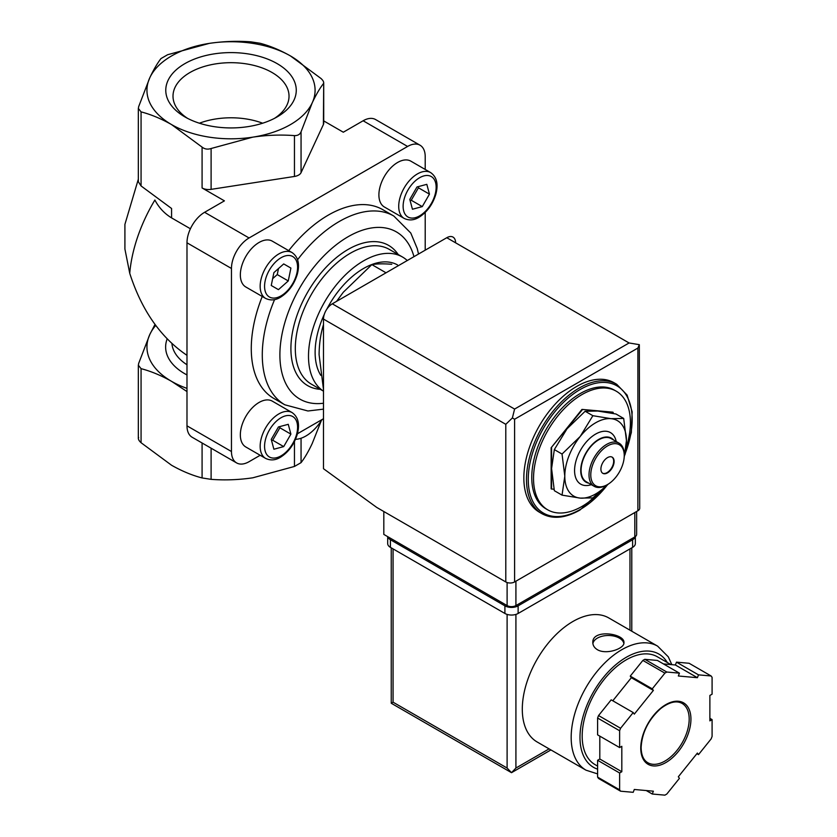 <?xml version="1.0" encoding="UTF-8"?>
<svg xmlns="http://www.w3.org/2000/svg" width="837" height="837" viewBox="0 0 837 837"><rect width="100%" height="100%" fill="white"/><g stroke="black" fill="none" stroke-linecap="round" stroke-linejoin="round"><path stroke-width="1.26" d="M259.962 43.242C269.953 45.857 280.123 50.094 290.47 55.943L320.969 78.469C323.333 80.655 324.139 82.392 323.396 83.679C319.724 88.419 315.999 94.801 312.222 102.825A84.066 48.536 0 0 0 290.47 55.943A84.066 48.536 0 0 0 209.26 43.388A84.066 48.536 0 0 0 149.813 77.705C153.589 69.691 157.314 63.309 160.986 58.559L167.588 54.74L209.26 43.388C223.343 41.327 237.237 40.814 250.933 41.85L259.962 43.242M425.206 169.451L425.206 156.624A24.911 14.386 120 0 0 420.048 145.22L375.572 119.545A24.911 14.386 120 0 0 363.122 120.769L343.306 132.215L323.71 120.894M420.048 145.22A24.911 14.386 120 0 0 407.598 146.454L249.07 237.97L204.605 212.295L224.421 200.859L202.083 187.959L202.083 147.113L171.575 124.587C161.164 118.697 150.995 114.46 141.066 111.886L138.356 108.465L138.649 106.676L149.813 77.705A84.066 48.536 0 0 0 171.575 124.587A84.066 48.536 0 0 0 252.774 137.153A84.066 48.536 0 0 0 312.222 102.825L301.058 131.807C299.991 134.422 297.794 135.688 294.457 135.615C280.772 134.569 266.877 135.081 252.774 137.153L211.102 148.505C207.681 149.635 204.678 149.164 202.083 147.113M138.356 181.755L141.066 185.95L171.575 208.486L171.575 217.892L190.417 228.773M547.722 509.827L545.954 508.812A68.498 39.548 -60 0 1 545.954 429.716A68.498 39.548 -60 0 1 614.452 390.168L616.22 391.182A68.498 39.548 120 0 0 581.966 394.572A68.498 39.548 120 0 0 537.218 454.941A68.498 39.548 120 0 0 547.722 509.827A68.498 39.548 120 0 0 581.966 506.437A68.498 39.548 120 0 0 600.82 491.141M625.982 448.454A68.498 39.548 120 0 0 616.22 391.182M541.957 513.698L539.321 512.171A74.723 43.147 -60 0 1 539.321 425.887A74.723 43.147 -60 0 1 614.044 382.739L616.691 384.267A74.723 43.147 -60 0 0 541.957 427.404A74.723 43.147 -60 0 0 541.957 513.698C552.682 519.484 565.352 518.27 579.947 510.057L608.363 484.058M323.49 389.498L319.085 354.658C319.221 343.704 320.655 333.764 323.417 324.871L323.49 324.913M385.219 272.328L371.848 264.607C376.995 263.728 383.628 263.613 391.747 264.283M336.589 301.341L343.306 292.239L371.848 264.607M154.991 324.442L149.813 334.476L138.649 363.446L138.356 365.235L141.066 368.657C151.068 371.272 161.238 375.499 171.575 381.358L186.986 391.57M321.241 420.802L312.222 443.495C308.455 451.509 304.731 457.891 301.058 462.641L294.457 466.45L252.774 477.812C238.691 479.873 224.808 480.386 211.102 479.35L202.083 477.948C192.081 475.343 181.911 471.105 171.575 465.257L141.066 442.721C138.712 440.534 137.906 438.797 138.649 437.521M186.986 388.378A84.066 48.536 180 0 1 171.575 381.358A84.066 48.536 180 0 1 149.813 334.476A84.066 48.536 180 0 1 155.734 325.436M138.335 179.191L124.912 224.379L124.912 249.06L129.735 273.291A115.203 66.51 -60 0 1 154.876 200.022C158.915 207.649 164.481 213.602 171.575 217.892M277.152 63.633A65.244 37.665 180 0 1 277.162 116.898A65.244 37.665 180 0 1 184.883 116.898A65.244 37.665 180 0 1 184.883 63.633A65.244 37.665 180 0 1 277.152 63.633M186.986 355.338C160.662 337.52 141.579 310.161 129.735 273.291M295.503 439.31A34.254 19.774 120 0 0 322.025 419.578M323.396 124.525A9.343 5.388 180 0 0 323.71 123.133L323.71 82.675L323.396 124.525L301.058 172.652A9.343 5.388 180 0 1 294.457 176.461L294.457 135.615M204.605 212.295A24.911 14.386 120 0 0 186.986 242.803L186.986 425.845A24.911 14.386 120 0 0 192.144 437.249L236.62 462.924A24.911 14.386 120 0 0 249.07 461.689L260.181 455.276M294.457 176.461L211.102 189.361A9.343 5.388 180 0 1 202.083 187.959M297.417 433.775L323.49 418.73M249.07 237.97A24.911 14.386 120 0 0 231.462 268.478L231.462 451.52A24.911 14.386 120 0 0 236.62 462.924M425.206 250.179L425.206 212.441M384.382 207.001A26.47 15.275 -60 0 1 384.382 176.44A26.47 15.275 -60 0 1 410.841 161.154L430.657 172.6A26.47 15.275 -60 0 0 404.198 187.875A26.47 15.275 -60 0 0 404.198 218.436L384.382 207.001M265.643 458.425L245.827 446.989A26.47 15.275 -60 0 1 245.827 416.428A26.47 15.275 -60 0 1 272.287 401.143L292.103 412.589A26.47 15.275 -60 0 0 265.643 427.864A26.47 15.275 -60 0 0 265.643 458.425C270.55 460.706 275.478 460.319 280.426 457.274C288.399 452.242 293.996 444.677 297.198 434.581C299.981 424.286 298.286 416.952 292.103 412.589M245.827 286.997A26.47 15.275 -60 0 1 245.827 256.436A26.47 15.275 -60 0 1 272.287 241.15L292.103 252.596A26.47 15.275 -60 0 0 265.643 267.871A26.47 15.275 -60 0 0 265.643 298.432L245.827 286.997M274.578 299.604A108.977 62.921 -60 0 0 284.852 404.805L273.845 398.454A108.977 62.921 -60 0 1 262.243 296.476M288.713 250.629A108.977 62.921 -60 0 1 382.823 209.689L393.829 216.051A108.977 62.921 -60 0 0 297.585 259.752M402.482 257.001L389.268 249.374A77.841 44.947 -60 0 0 311.427 294.31A77.841 44.947 -60 0 0 311.427 384.193L323.49 391.161A77.841 44.947 -60 0 1 325.227 300.933A77.841 44.947 -60 0 1 402.482 257.001A77.841 44.947 -60 0 1 407.263 260.537M320.78 375.332A68.498 39.548 -60 0 1 324.327 314.262M326.796 309.219A68.498 39.548 -60 0 1 397.502 264.91M613.228 413.436L612.789 412.16L581.966 409.408L551.144 447.753L551.144 488.85L554.042 489.321M613.228 412.411L581.966 409.408M582.406 409.659L551.144 447.753M551.583 448.004L551.583 489.101M592.868 415.696L580.208 436.464L562.045 454.041L564.797 476.18L562.045 495.138L554.335 490.691L551.583 468.553L554.335 449.595L566.994 428.837L585.157 411.249L597.817 411.04L615.99 414.001L623.691 418.448L611.031 418.667L592.868 415.696L585.157 411.249M624.109 458.038L626.442 440.586L623.691 418.448M562.045 495.138L580.208 498.109L592.868 497.9L607.107 484.864M562.045 454.041L554.335 449.595M611.952 457.044A9.343 5.388 -60 0 1 613.113 464.587A9.343 5.388 -60 0 1 607.066 472.623A9.343 5.388 -60 0 1 602.619 473.208M607.505 472.874A9.343 5.388 -60 0 1 602.839 473.344A9.343 5.388 -60 0 1 602.839 462.558A9.343 5.388 -60 0 1 612.182 457.159A9.343 5.388 -60 0 1 613.605 464.65A9.343 5.388 -60 0 1 607.505 472.874M606.626 485.083L607.505 484.571A23.666 13.664 -60 0 1 590.776 474.914A23.666 13.664 -60 0 1 607.505 445.933A23.666 13.664 -60 0 1 624.245 455.59A23.666 13.664 -60 0 1 607.505 484.571L606.626 485.083A24.911 14.386 -60 0 1 594.176 486.318A24.911 14.386 -60 0 1 594.176 457.546A24.911 14.386 -60 0 1 619.077 443.171A24.911 14.386 -60 0 1 624.245 454.575L624.245 455.59M594.176 486.318L586.245 481.735A24.911 14.386 -60 0 1 586.245 452.974A24.911 14.386 -60 0 1 611.156 438.598L619.077 443.171M588.746 483.179A25.403 14.668 -60 0 1 585.994 452.827A25.403 14.668 -60 0 1 613.657 440.042M591.309 484.665A29.766 17.19 -60 0 1 574.621 468.846A29.766 17.19 -60 0 1 594.176 434.978A29.766 17.19 -60 0 1 616.22 441.517M607.076 484.811A43.587 25.162 -60 0 1 580.208 498.109A43.587 25.162 -60 0 1 564.797 476.18A43.587 25.162 -60 0 1 580.208 436.464A43.587 25.162 -60 0 1 611.031 418.667A43.587 25.162 -60 0 1 626.442 440.586A43.587 25.162 -60 0 1 624.245 455.077M290.899 268.07L283.701 263.927L273.887 272.632L271.251 285.49L278.439 289.644L288.263 280.939L290.899 268.07L283.701 263.927M290.899 434.141L288.263 424.317L278.439 426.954L271.251 439.404L273.887 449.228L283.701 446.602L290.899 434.141L279.882 427.791L279.579 426.65M429.454 194.153L426.818 184.339L416.993 186.965L409.806 199.415L412.442 209.24L422.267 206.613L429.454 194.153L418.448 187.802L418.134 186.661M271.554 440.544L272.695 440.241L279.882 427.791M272.695 440.241L283.701 446.602M410.109 200.566L411.249 200.252L418.448 187.802M411.249 200.252L422.267 206.613M272.653 278.669L277.256 274.578L278.491 268.551M277.256 274.578L288.263 280.939M187.593 118.383A58.015 33.49 180 0 1 173.008 96.171A58.015 33.49 180 0 1 208.821 65.234A58.015 33.49 180 0 1 272.035 72.495A58.015 33.49 180 0 1 289.027 96.171A58.015 33.49 180 0 1 274.452 118.383M199.384 123.206A58.015 33.49 180 0 1 262.661 123.206M383.817 511.522L383.817 534.404L507.107 605.58A6.225 3.599 0 0 0 515.916 605.58L634.812 536.946A6.225 3.599 0 0 0 636.633 534.404L636.633 511.48M637.888 348.056L514.598 419.232L512.38 417.956L514.598 409.063L332.299 303.821A12.45 7.188 120 0 0 323.49 319.075L323.49 468.71L376.776 507.452L505.789 581.945A6.225 3.599 0 0 0 514.598 581.945L637.888 510.758A6.225 3.599 0 0 0 639.719 508.216L639.322 344.666L637.888 348.056L637.888 510.758M332.299 303.821L446.78 237.718A12.45 7.188 120 0 1 455.59 242.803M639.322 344.666L629.089 342.971L446.78 237.718M512.38 417.956L505.789 424.317L505.789 581.945M671.818 664.662L668.303 656.846L657.62 646.143L608.75 617.926A71.616 41.348 120 0 0 553.56 637.114A71.616 41.348 120 0 0 522.298 709.18A71.616 41.348 120 0 0 537.134 741.969L586.015 770.186L597.597 773.901M597.377 649.69C606.323 655.089 624.632 648.602 623.952 642.638C624.894 633.389 591.895 628.713 592.816 642.638C592.899 645.505 594.427 647.859 597.377 649.69M652.264 794.02L664.892 795.15A74.723 43.147 120 0 0 666.817 794.041L679.435 778.337L678.336 776.767L697.399 753.049L698.508 754.618L711.126 738.914A74.723 43.147 120 0 0 712.088 736.434L712.088 719.611L709.881 720.877L709.881 695.453L712.088 694.187L712.088 677.353A74.723 43.147 120 0 0 711.126 675.982L698.508 674.863L697.399 677.698L678.336 675.993L679.435 673.157L666.817 672.027A74.723 43.147 120 0 0 664.892 673.136L652.264 688.841L653.373 690.41L634.3 714.128L633.201 712.559L620.583 728.263A74.723 43.147 120 0 0 619.621 730.743L619.621 747.567L621.818 746.301L621.818 771.724L619.621 772.99L619.621 789.825A74.723 43.147 120 0 0 620.583 791.195L633.201 792.315L634.3 789.479L653.373 791.185L652.264 794.02L646.248 790.546M599.805 736.131L599.805 759.013L597.597 760.278L597.597 777.113A74.723 43.147 120 0 0 598.56 778.483L620.583 791.195M597.597 777.113L619.621 789.825M633.201 712.559L611.188 699.847L598.56 715.551A74.723 43.147 120 0 0 597.597 718.031L619.621 730.743M598.56 715.551L620.583 728.263M679.435 673.157L657.422 660.445L644.804 659.315A74.723 43.147 120 0 0 642.868 660.424L664.892 673.136M644.804 659.315L666.817 672.027M663.438 663.919L675.386 664.986L676.484 662.151L689.102 663.27L711.126 675.982M597.597 718.031L597.597 734.855L619.621 747.567M642.868 660.424L630.251 676.129L631.349 677.698L612.799 700.778M507.107 614.41L507.107 768.042L511.512 772.687L391.245 703.247L393.066 702.191L393.066 548.894M550.924 749.931L511.512 772.687L515.916 768.042L515.916 614.41M670.876 664.578L657.359 656.783A62.273 35.949 120 0 0 609.367 673.461A62.273 35.949 120 0 0 582.186 736.131A62.273 35.949 120 0 0 595.086 764.641L597.597 766.085M709.881 718.334L712.088 719.611M676.484 662.151L698.508 674.863M675.386 664.986L697.399 677.698M630.251 676.129L652.264 688.841M631.349 677.698L653.373 690.41M599.805 759.013L621.818 771.724M597.597 760.278L619.621 772.99M696.897 753.687L698.508 754.618M635.346 536.59L635.346 543.558A9.343 5.388 180 0 1 632.605 547.367L518.124 613.469A9.343 5.388 180 0 1 504.91 613.469L390.419 547.367A9.343 5.388 180 0 1 387.688 543.558L387.688 536.632M635.262 536.653A9.343 5.388 180 0 1 632.605 539.739L518.124 605.842A9.343 5.388 180 0 1 504.91 605.842L390.419 539.739A9.343 5.388 180 0 1 387.782 536.684M623.858 643.475A15.568 8.987 0 0 0 608.269 635.492A15.568 8.987 0 0 0 592.889 643.611M141.066 185.95L141.066 111.886M607.798 484.403A73.478 42.425 -60 0 1 580.208 509.482A73.478 42.425 -60 0 1 529.047 468.563A73.478 42.425 -60 0 1 598.057 382.833A73.478 42.425 -60 0 1 625.145 453.664M141.066 368.657L141.066 442.721M202.083 442.982L202.083 477.948M211.102 448.193L211.102 479.35M186.986 374.945A65.391 37.749 180 0 1 167.17 338.901M186.986 364.765A59.155 34.16 180 0 1 171.93 343.557M294.457 441.559L294.457 466.45M301.058 438.243L301.058 462.641M211.102 189.361L211.102 148.505M301.058 172.652L301.058 131.807M231.462 451.52L186.986 425.845M231.462 268.478L186.986 242.803M407.598 146.454L363.122 120.769M323.49 403.235A96.527 55.723 -60 0 1 302.408 283.429A96.527 55.723 -60 0 1 413.97 256.666M320.351 389.341A80.959 46.736 -60 0 1 307.671 292.144A80.959 46.736 -60 0 1 398.192 254.521M281.075 295.848A23.352 13.486 -60 0 1 266.773 275.509A23.352 13.486 -60 0 1 295.377 258.999A23.352 13.486 -60 0 1 281.075 295.848M281.075 455.841A23.352 13.486 -60 0 1 266.773 435.502A23.352 13.486 -60 0 1 295.377 418.992A23.352 13.486 -60 0 1 281.075 455.841M419.63 215.852A23.352 13.486 -60 0 1 405.328 195.513A23.352 13.486 -60 0 1 433.932 179.003A23.352 13.486 -60 0 1 419.63 215.852M514.598 419.232L514.598 581.945M505.789 424.317L323.49 319.075M514.598 409.063L629.089 342.971M634.812 536.946L634.812 512.537M507.107 605.58L507.107 582.521M515.916 605.58L515.916 581.181M657.62 646.143A71.616 41.348 120 0 0 602.441 665.331A71.616 41.348 120 0 0 571.179 737.397A71.616 41.348 120 0 0 586.015 770.186M640.755 748.079A35.499 20.496 120 0 0 678.399 751.438A35.499 20.496 120 0 0 678.399 701.249A35.499 20.496 120 0 0 640.755 748.079M629.968 630.177L629.968 548.894M549.103 748.874L515.916 768.042M507.107 768.042L393.066 702.191M667.33 662.538A65.391 37.749 120 0 0 615.331 665.112A65.391 37.749 120 0 0 579.989 737.397A65.391 37.749 120 0 0 597.597 769.161M647.848 762.737A34.254 19.774 120 0 0 682.092 742.963A34.254 19.774 120 0 0 682.092 703.415C676.442 700.307 669.307 702.023 660.696 708.583C648.497 719.579 641.979 732.574 641.121 747.567C641.299 755.194 643.548 760.247 647.848 762.737M632.605 539.739L632.605 547.367M518.124 605.842L518.124 613.469M504.91 605.842L504.91 613.469M390.419 539.739L390.419 547.367M624.852 455.056L631.349 432.52L632.144 411.783L627.101 395.074L616.691 384.267M138.335 365.235L138.335 438.525M138.335 181.755L138.335 108.465M418.51 254.04L417.265 248.61L410.779 233.031L393.829 216.051M284.852 404.805L307.943 410.988L323.49 409.147M265.643 298.432C270.55 300.713 275.478 300.326 280.426 297.281C288.399 292.249 293.996 284.685 297.198 274.588C299.981 264.293 298.286 256.959 292.103 252.596M404.198 218.436C409.105 220.717 414.033 220.33 418.981 217.285C426.964 212.253 432.551 204.688 435.753 194.592C438.536 184.297 436.841 176.963 430.657 172.6M391.245 703.247L391.245 547.837M631.789 631.234L631.789 547.837"/></g></svg>
